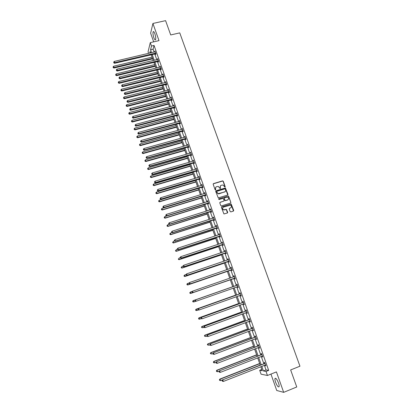 <?xml version="1.0" encoding="UTF-8"?>
<svg xmlns="http://www.w3.org/2000/svg" width="413" height="413" viewBox="0 0 413 413"><rect width="100%" height="100%" fill="white"/><g stroke="black" fill="none" stroke-linecap="round" stroke-linejoin="round"><path stroke-width="0.62" d="M224.977 187.12L225.204 186.655L223.263 181.23L222.576 180.873L213.495 183.609L213.17 184.275L215.111 189.727L215.591 189.98L215.565 188.803C215.312 187.776 215.658 187.068 216.603 186.671L218.276 186.423L220.093 188.55L220.521 188.08L220.268 187.373C220.015 186.351 220.356 185.644 221.296 185.246L222.943 184.993L224.977 187.12M225.054 187.089L223.134 181.369L222.715 181.002L213.211 183.831M215.679 189.939L215.565 188.803M220.377 188.509L220.268 187.373M278.481 382.934C276.947 379.206 275.786 377.735 274.996 378.53C274.805 379.279 275.006 380.528 275.605 382.278C277.123 385.995 278.285 387.466 279.09 386.692C279.281 385.943 279.08 384.689 278.481 382.934M154.865 33.752C154.121 31.806 153.543 31.166 153.125 31.822C152.784 33.159 153.032 35.136 153.863 37.769C154.601 39.715 155.185 40.355 155.603 39.7C155.949 38.378 155.701 36.39 154.865 33.752M230.16 211.544L230.846 211.9L233.397 211.095L233.712 210.418L231.161 203.97L221.745 206.815L221.42 207.491L223.939 213.965L227.382 213L227.708 212.318L226.422 209.35L223.629 209.804C222.328 208.849 222.302 207.935 223.562 207.052L230.423 205.184C231.76 206.113 231.801 207.032 230.542 207.94L229.545 208.25L229.225 208.926L230.16 211.544M264.392 365.293L266.029 369.94L268.682 370.404L266.034 371.452L267.454 375.484L261.068 374.188L259.7 370.296L262.214 370.755L260.794 366.708M148.597 53.37L148.06 51.847L150.286 42.627L159 40.619L152.918 23.464L165.587 20.65L170.708 34.95L179.753 32.88L299.952 366.207L290.649 369.934L296.751 386.986L283.674 392.35L276.426 371.901L267.454 375.484M150.286 42.627L151.488 46.044L150.554 49.808L151.561 52.673M268.682 370.404L154.059 45.445L151.488 46.044M227.656 195.065L227.976 194.399L225.41 187.987L216.04 190.765L215.715 191.436L218.25 197.868L227.656 195.065M228.668 196.325L230.836 202.391L230.521 203.067L221.425 205.911L220.733 205.55L219.804 202.938L220.124 202.262L223.825 201.11L224.145 200.439L223.154 198.354L218.993 199.546L218.735 198.823L228.281 195.963L230.836 202.391M270.949 374.09L276.731 390.481L283.674 392.35M152.918 23.464L150.631 33.2L153.677 41.842M154.059 45.445L153.094 49.219L154.101 52.079M154.715 53.824L156.78 59.678M157.389 61.418L159.464 67.314M160.074 69.038L162.164 74.98M162.768 76.694L164.875 82.672M165.474 84.376L167.595 90.401M168.189 92.089L170.326 98.155M170.915 99.832L173.068 105.945M173.651 107.607L175.819 113.761M176.403 115.413L178.586 121.613M179.165 123.25L181.359 129.496M181.932 131.122L184.146 137.41M184.714 139.021L186.944 145.355M187.507 146.956L189.753 153.331M190.316 154.921L192.577 161.344M193.129 162.918L195.406 169.387M195.958 170.946L198.25 177.461M198.798 179.01L201.105 185.571M201.647 187.104L203.976 193.712M204.507 195.235L206.851 201.89M207.383 203.397L209.742 210.098M210.269 211.59L212.643 218.343M213.165 219.819L215.56 226.618M216.076 228.084L218.487 234.93M218.998 236.381L221.425 243.278M221.931 244.713L224.378 251.662M224.879 253.076L227.341 260.076M227.837 261.481L230.315 268.527M230.805 269.916L233.304 277.015M233.789 278.388L236.303 285.528M236.788 286.906L239.308 294.066M239.803 295.465L242.328 302.636M242.829 304.066L245.358 311.247M245.874 312.703L248.404 319.889M248.925 321.376L251.46 328.572M251.992 330.085L254.532 337.292M255.074 338.83L257.614 346.048M258.166 347.617L260.706 354.839M261.269 356.434L263.819 363.667M155.474 53.716L155.753 54.501L155.918 53.886L154.89 50.969L154.839 51.904M158.148 61.305L158.427 62.095L158.597 61.496L157.57 58.569L157.513 59.503M160.833 68.925L161.111 69.72L161.292 69.136L160.254 66.194L160.203 67.138M163.527 76.575L163.811 77.37L163.992 76.803L162.954 73.85L162.903 74.799M166.232 84.257L166.516 85.052L166.707 84.5L165.665 81.537L165.613 82.492M168.953 91.965L169.232 92.77L169.433 92.233L168.38 89.254L168.334 90.215M171.679 99.709L171.963 100.514L172.164 99.992L171.111 97.003L171.065 97.964M174.415 107.478L174.704 108.289L174.911 107.783L173.858 104.783L173.806 105.749M174.286 107.101L174.374 107.365M177.167 115.284L177.451 116.094L177.667 115.609L176.609 112.594L176.563 113.565M179.929 123.12L180.213 123.931L180.44 123.461L179.371 120.436L179.325 121.412M182.701 130.983L182.985 131.804L183.217 131.349L182.148 128.309L182.102 129.295M185.483 138.882L185.773 139.702L186.01 139.264L184.931 136.218L184.89 137.204M188.276 146.811L188.565 147.637L188.808 147.214L187.729 144.152L187.688 145.144M191.08 154.777L191.374 155.603L191.622 155.2L190.538 152.123L190.496 153.12M193.898 162.768L194.193 163.6L194.446 163.212L193.361 160.125L193.32 161.127M196.727 170.796L197.022 171.632L197.285 171.261L196.19 168.163L196.154 169.17M199.567 178.855L199.861 179.696L200.129 179.34L199.035 176.227L198.999 177.244M202.416 186.95L202.711 187.791L202.989 187.456L201.89 184.327L201.616 184.673L201.854 185.349M205.282 195.075L205.576 195.917L205.86 195.602L204.755 192.463L204.476 192.788L204.719 193.485M208.152 203.232L208.451 204.079L208.746 203.779L207.636 200.63L207.347 200.94L207.6 201.658M211.043 211.425L211.342 212.277L211.642 211.993L210.527 208.833L210.227 209.123L210.491 209.866M213.939 219.654L214.239 220.506L214.548 220.243L213.428 217.068L213.123 217.336L213.392 218.105M216.851 227.914L217.15 228.771L217.465 228.523L216.34 225.333L216.03 225.586L216.309 226.381M219.773 236.205L220.077 237.067L220.397 236.84L219.267 233.639L218.952 233.872L219.236 234.687M222.705 244.532L223.01 245.399L223.34 245.193L222.204 241.977L221.879 242.194L222.179 243.03M225.653 252.895L225.957 253.768L226.293 253.577L225.157 250.345L224.822 250.546L225.126 251.409L225.436 251.145M228.611 261.295L228.921 262.167L229.261 261.997L228.121 258.755L227.78 258.936L228.084 259.808M231.585 269.73L231.889 270.603L232.24 270.453L231.094 267.196L230.748 267.356L231.053 268.233M234.563 278.197L234.878 279.08L235.234 278.945L234.083 275.672L233.727 275.817L234.037 276.695M237.563 286.699L237.873 287.582L238.239 287.469L237.083 284.185L236.721 284.309L237.031 285.192M240.572 295.238L240.882 296.126L241.259 296.033L240.092 292.734L239.726 292.838L240.036 293.726M243.593 303.813L243.907 304.706L244.289 304.629L243.118 301.32L242.741 301.402L243.056 302.295M247.041 312.445L246.633 312.424L246.943 313.322L247.33 313.266L246.158 309.941L245.771 310.003L246.086 310.896M249.679 321.097L249.989 321.975L250.386 321.939L249.209 318.599L248.817 318.64L249.132 319.538M252.746 329.801L253.05 330.658L253.453 330.643L252.276 327.292L251.873 327.313L252.188 328.216M255.828 338.546L256.122 339.383L256.535 339.388L255.353 336.022L254.94 336.027L255.26 336.931M258.92 347.323L259.209 348.149L259.632 348.174L258.44 344.788L258.022 344.772L258.342 345.681M262.028 356.14L262.312 356.946L262.74 356.992L261.543 353.595L261.119 353.559L261.439 354.473M265.146 364.999L265.425 365.784L265.864 365.851L264.661 362.438L264.227 362.382L264.547 363.295M261.77 369.48L259.7 370.296M151.235 54.686L149.212 55.125M261.78 366.321L263.411 370.977L266.034 371.452M152.175 54.423L154.235 60.288M154.849 62.027L156.925 67.933M157.529 69.658L159.619 75.605M160.223 77.319L162.324 83.312M162.923 85.016L165.045 91.046M165.639 92.739L167.776 98.81M168.365 100.493L170.512 106.611M171.101 108.278L173.264 114.437M173.847 116.094L176.026 122.3M176.604 123.941L178.803 130.193M179.376 131.819L181.586 138.118M182.154 139.733L184.384 146.073M184.947 147.673L187.187 154.064M187.75 155.649L190.006 162.082M190.563 163.662L192.84 170.141M193.387 171.7L195.679 178.225M196.227 179.774L198.534 186.346M199.071 187.879L201.399 194.497M201.931 196.02L204.275 202.685M204.807 204.192L207.166 210.909M207.687 212.401L210.067 219.164M210.584 220.64L212.979 227.449M213.495 228.916L215.901 235.771M216.412 237.222L218.838 244.129M219.344 245.565L221.791 252.524M222.287 253.943L224.749 260.954M225.245 262.358L227.723 269.415M228.213 270.804L230.712 277.913M231.197 279.291L233.706 286.441M234.192 287.82L236.711 294.99M237.207 296.395L239.731 303.576M240.232 305.006L242.756 312.197M243.272 313.653L245.802 320.855M246.324 322.341L248.853 329.548M249.39 331.061L251.925 338.278M252.467 339.822L255.007 347.044M255.559 348.618L258.099 355.851M258.662 357.451L261.207 364.694M150.606 52.9L150.125 51.532L149.738 53.101M260.221 365.082L257.681 357.834M257.118 356.233L254.573 348.995M254.021 347.421L251.486 340.193M250.944 338.65L248.409 331.427M247.877 329.915L245.343 322.703M244.821 321.216L242.292 314.014M241.781 312.553L239.251 305.362M238.75 303.927L236.226 296.746M235.735 295.336L233.216 288.166M232.731 286.782L230.217 279.627M229.736 278.254L227.238 271.14M226.747 269.751L224.269 262.689M223.774 261.284L221.316 254.274M220.816 252.849L218.369 245.89M217.868 244.455L215.441 237.542M214.93 236.091L212.519 229.23M212.008 227.764L209.613 220.95M209.092 219.468L206.717 212.705M206.195 211.208L203.836 204.492M203.304 202.984L200.966 196.314M200.429 194.797L198.106 188.173M197.564 186.635L195.256 180.063M194.714 178.514L192.422 171.984M191.869 170.419L189.593 163.94M189.04 162.361L186.784 155.928M186.222 154.338L183.981 147.947M183.418 146.347L181.188 140.002M180.62 138.386L178.411 132.083M177.838 130.456L175.644 124.199M175.066 122.558L172.887 116.347M172.304 114.695L170.141 108.526M169.552 106.859L167.404 100.741M166.816 99.058L164.679 92.982M164.085 91.288L161.968 85.254M161.369 83.55L159.263 77.556M158.659 75.842L156.573 69.89M155.964 68.16L153.889 62.255M153.28 60.515L151.22 54.65M153.094 49.219L150.554 49.808M266.029 369.94L263.411 370.977M154.725 51.589L155.081 51.506M157.399 59.173L157.751 59.085M160.079 66.782L160.435 66.694M162.768 74.423L163.125 74.335M165.474 82.094L165.83 82.006M168.189 89.797L168.54 89.709M170.91 97.53L171.266 97.437M173.646 105.294L174.002 105.201M176.392 113.09L176.749 112.992M179.149 120.916L179.505 120.818M181.921 128.773L182.278 128.675M184.699 136.662L185.055 136.564M187.492 144.581L187.848 144.483M190.29 152.536L190.651 152.433M193.103 160.523L193.465 160.42M195.932 168.54L196.289 168.432M198.767 176.588L199.123 176.485M201.616 184.673L201.972 184.565M204.476 192.788L204.833 192.68M207.347 200.94L207.703 200.826M210.227 209.123L210.589 209.009M230.862 202.478L230.63 203.015M213.123 217.336L213.485 217.223M216.03 225.586L216.391 225.472M218.952 233.872L219.308 233.758M221.879 242.194L222.24 242.075M224.822 250.546L225.183 250.423M227.78 258.936L228.141 258.812M230.748 267.356L231.11 267.232M233.727 275.817L234.088 275.688M237.873 287.582L238.234 287.458M240.882 296.126L241.244 295.997M243.907 304.706L244.269 304.577M246.943 313.322L247.304 313.188M249.989 321.975L250.35 321.835M253.05 330.658L253.412 330.524M256.122 339.383L256.488 339.249M259.209 348.149L259.576 348.009M262.312 356.946L262.673 356.806M265.425 365.784L265.786 365.639M220.532 185.752L220.144 187.507M215.823 187.192L215.447 188.937M227.78 195.008L225.281 188.121L215.767 190.976M225.307 189.133L224.827 188.88L216.856 191.317L216.629 191.782L218.116 193.682L224.553 192.009C225.493 191.606 225.834 190.894 225.575 189.872L225.307 189.133M216.649 191.482L216.629 191.782M225.142 191.673L218.973 193.811L217.992 193.811L216.505 191.916M223.949 201.054L219.871 202.447M228.528 196.449L227.847 196.092L218.534 198.978M227.646 199.923C228.921 198.999 228.864 198.08 227.486 197.166L224.558 197.822L224.238 198.493L225.224 200.579L228.09 199.691M224.3 198.008L224.238 198.493M227.511 200.047L225.09 200.697L224.104 198.617M230.939 207.734L229.308 208.415M222.999 207.398C222.199 208.384 222.364 209.226 223.5 209.918L224.548 209.825M227.486 212.953L226.288 209.463L224.419 209.938M233.484 211.053L231.027 204.089L221.497 206.99M152.087 57.123L113.652 66.225L113.988 68.031L152.691 58.832M113.245 67.417L113.074 66.927L113.214 67.649L152.511 58.321M113.074 66.927L113.652 66.225M113.988 68.031L113.214 67.649M155.639 53.101L114.685 62.673L114.262 61.434L155.169 51.759M155.877 53.767L114.608 63.277L114.685 62.673L113.843 62.647L113.678 62.151L113.843 62.647M113.812 62.89L114.608 63.277M114.262 61.434L113.678 62.151M154.715 64.609L116.249 73.86L116.585 75.651L155.314 66.307M115.836 75.052L115.671 74.562L115.805 75.28L155.138 65.812M115.671 74.562L116.249 73.86M116.585 75.651L115.805 75.28M157.353 72.12L118.856 81.521L119.187 83.307L157.947 73.813M118.443 82.714L118.278 82.223L118.412 82.936L119.274 82.75L157.781 73.328M118.278 82.223L118.856 81.521M119.187 83.307L118.412 82.936M158.324 60.706L117.328 70.437L116.905 69.188L157.843 59.358M158.551 61.356L117.246 71.026L117.328 70.437L116.487 70.406L116.321 69.905L116.487 70.406M116.456 70.638L117.246 71.026M116.905 69.188L116.321 69.905M161.013 68.341L119.987 78.233L119.558 76.978L160.533 66.989M161.235 68.976L119.899 78.806L119.987 78.233L119.145 78.196L118.975 77.696L119.145 78.196M119.109 78.424L119.899 78.806M119.558 76.978L118.975 77.696M160.007 79.668L121.474 89.213L121.799 90.989L160.595 81.346M121.061 90.406L120.895 89.915L121.024 90.623L121.897 90.447L160.43 80.881M120.895 89.915L121.474 89.213M121.799 90.989L121.024 90.623M162.665 87.241L124.101 96.936L124.427 98.702L163.249 88.909M123.688 98.134L123.523 97.638L123.652 98.34L124.525 98.175L163.089 88.459M123.523 97.638L124.101 96.936M124.427 98.702L123.652 98.34M165.334 94.845L126.739 104.69L127.059 106.446L165.912 96.497M126.326 105.888L126.156 105.392L126.285 106.095L127.168 105.934L165.763 96.064M126.156 105.392L126.739 104.69M127.059 106.446L126.285 106.095M163.713 76.007L122.656 86.059L122.227 84.799L163.233 74.645M163.93 76.627L122.558 86.616L122.656 86.059L121.809 86.018L121.639 85.517L121.809 86.018M121.768 86.24L122.558 86.616M122.227 84.799L121.639 85.517M166.424 83.7L125.335 93.916L124.902 92.651L165.943 82.337M166.64 84.304L125.232 94.453L125.335 93.916L124.483 93.87L124.313 93.369L124.483 93.87M124.442 94.087L125.232 94.453M124.902 92.651L124.313 93.369M169.149 91.428L128.025 101.804L127.591 100.535L168.664 90.055M169.356 92.011L127.916 102.326L128.025 101.804L127.168 101.758L126.998 101.252L127.168 101.758M127.127 101.965L127.916 102.326M127.591 100.535L126.998 101.252M168.014 102.481L129.393 112.475L129.708 114.22L168.592 104.122M128.975 113.678L128.804 113.177L128.933 113.874L129.816 113.73L168.447 103.704M128.804 113.177L129.393 112.475M129.708 114.22L128.933 113.874M171.88 99.187L130.725 109.724L130.291 108.454L171.395 97.809M172.082 99.755L130.611 110.235L130.725 109.724L129.868 109.672L129.692 109.166L129.868 109.672M129.821 109.879L130.611 110.235M130.291 108.454L129.692 109.166M170.703 110.142L132.052 120.291L132.361 122.026L171.276 111.773M131.633 121.494L131.463 120.994L131.587 121.685L132.48 121.551L171.137 111.371M131.463 120.994L132.052 120.291M132.361 122.026L131.587 121.685M174.627 106.972L133.435 117.679L133.001 116.404L174.141 105.594M174.823 107.525L133.316 118.17L133.435 117.679L132.578 117.622L132.403 117.116L132.578 117.622M132.527 117.824L133.316 118.17M133.001 116.404L132.403 117.116M173.408 117.834L134.721 128.144L135.03 129.863L173.976 119.455M134.308 129.346L134.132 128.841L134.256 129.527L135.149 129.403L173.842 119.073M134.132 128.841L134.721 128.144M135.03 129.863L134.256 129.527M177.383 114.793L136.161 125.666L135.722 124.385L176.893 113.405M177.569 115.33L136.032 126.141L136.161 125.666L135.294 125.609L135.123 125.093L135.294 125.609M135.247 125.8L136.032 126.141M135.722 124.385L135.123 125.093M176.119 125.562L137.405 136.022L137.705 137.73L176.681 127.168M136.987 137.224L136.811 136.718L136.935 137.4L137.834 137.286L176.558 126.801M136.811 136.718L137.405 136.022M137.705 137.73L136.935 137.4M180.151 122.646L138.892 133.683L138.453 132.397L179.66 121.252M180.331 123.162L138.758 134.142L138.892 133.683L138.025 133.621L137.849 133.11L138.025 133.621M137.973 133.807L138.758 134.142M138.453 132.397L137.849 133.11M178.844 133.316L140.095 143.936L140.394 145.629L179.402 134.906M139.677 145.139L139.506 144.627L139.625 145.309L140.528 145.206L179.278 134.561M139.506 144.627L140.095 143.936M140.394 145.629L139.625 145.309M182.928 130.529L141.638 141.736L141.194 140.446L182.438 129.13M183.104 131.029L141.499 142.175L141.638 141.736L140.771 141.669L140.596 141.153L140.771 141.669M140.714 141.85L141.499 142.175M141.194 140.446L140.596 141.153M181.575 141.101L142.8 151.876L143.094 153.564L182.133 142.681M142.382 153.084L142.206 152.573L142.325 153.249L143.234 153.151L182.014 142.351M142.206 152.573L142.8 151.876M143.094 153.564L142.325 153.249M185.716 138.443L144.395 149.821L143.951 148.525L185.225 137.039M185.886 138.923L144.245 150.244L144.395 149.821L143.523 149.754L143.347 149.232L143.523 149.754M143.466 149.924L144.245 150.244M143.951 148.525L143.347 149.232M184.322 148.917L145.515 159.852L145.804 161.524L184.869 150.487M145.092 161.06L144.917 160.549L145.035 161.215L145.949 161.132L184.761 150.172M144.917 160.549L145.515 159.852M145.804 161.524L145.035 161.215M188.519 146.388L147.162 157.942L146.718 156.635L188.023 144.978M188.684 146.852L147.007 158.344L147.162 157.942L146.285 157.869L146.109 157.348L146.285 157.869M146.228 158.029L147.007 158.344M146.718 156.635L146.109 157.348M187.079 156.77L148.241 167.859L148.525 169.521L187.621 158.324M147.818 169.072L147.642 168.556L147.756 169.222L148.68 169.149L187.517 158.029M147.642 168.556L148.241 167.859M148.525 169.521L147.756 169.222M191.333 154.369L149.94 166.093L149.496 164.787L190.832 152.955M191.487 154.813L149.78 166.48L149.94 166.093L149.062 166.016L148.886 165.494L149.062 166.016M190.997 154.767L191.245 154.359L190.992 154.767M149 166.171L149.78 166.48M149.496 164.787L148.886 165.494M189.846 164.648L150.977 175.902L151.256 177.549L190.383 166.191M150.554 177.11L150.378 176.594L150.487 177.254L151.416 177.192L190.29 165.912M150.378 176.594L150.977 175.902M151.256 177.549L150.487 177.254M194.151 162.381L152.733 174.281L152.283 172.964L193.651 160.956M194.306 162.81L152.562 174.647L152.733 174.281L151.85 174.198L151.674 173.672L151.85 174.198M151.783 174.348L152.562 174.647M152.283 172.964L151.674 173.672M192.623 172.557L153.724 183.976L153.997 185.613L193.16 174.085M153.3 185.184L153.12 184.668L153.233 185.323L154.168 185.272L193.067 173.827M153.12 184.668L153.724 183.976M153.997 185.613L153.233 185.323M196.991 170.424L155.536 182.5L155.081 181.178L196.485 168.994M197.135 170.837L155.36 182.851L155.536 182.5L154.648 182.412L154.472 181.885L154.648 182.412M154.581 182.556L155.36 182.851M155.081 181.178L154.472 181.885M195.411 180.502L156.481 192.081L156.754 193.707L195.943 182.014M156.057 193.294L155.877 192.773L155.985 193.423L156.925 193.382L195.86 181.777M155.877 192.773L156.481 192.081M156.754 193.707L155.985 193.423M199.835 178.499L158.349 190.754L157.895 189.428L199.329 177.069M199.975 178.896L158.169 191.09L158.349 190.754L157.461 190.661L157.281 190.135L157.461 190.661M157.389 190.796L158.169 191.09M157.895 189.428L157.281 190.135M198.209 188.478L159.253 200.222L159.516 201.833L198.741 189.98M158.824 201.436L158.649 200.914L158.752 201.559L159.697 201.529L198.658 189.758M158.649 200.914L159.253 200.222M159.516 201.833L158.752 201.559M202.695 186.609L161.173 199.04L160.719 197.713L202.184 185.174M202.824 186.986L160.987 199.36L161.173 199.04L160.285 198.947L160.099 198.416L160.285 198.947M160.208 199.076L160.987 199.36M160.719 197.713L160.099 198.416M201.023 196.48L162.035 208.395L162.294 209.995L201.544 197.972M161.607 209.608L161.426 209.086L161.529 209.727L162.479 209.706L201.472 197.77M161.426 209.086L162.035 208.395M162.294 209.995L161.529 209.727M205.566 194.755L164.013 207.367L163.553 206.03L205.054 193.31M205.689 195.112L163.816 207.662L164.013 207.367L163.12 207.269L162.934 206.732L163.12 207.269M163.042 207.388L163.816 207.662M163.553 206.03L162.934 206.732M203.846 204.523L164.828 216.603L165.081 218.188L204.363 205.999M164.395 217.816L164.219 217.29L164.317 217.925L165.277 217.919L204.301 205.813M164.219 217.29L164.828 216.603M165.081 218.188L164.317 217.925M208.446 202.933L166.862 215.725L166.403 214.383L207.935 201.482M208.565 203.268L166.661 216.004L166.862 215.725L165.964 215.622L165.778 215.085L165.964 215.622M165.881 215.731L166.661 216.004M166.403 214.383L165.778 215.085M169.32 224.311L167.632 224.842L167.885 226.417L207.192 214.058M167.198 226.061L167.017 225.529L167.12 226.159L168.081 226.164L207.135 213.888M167.017 225.529L167.632 224.842M167.885 226.417L167.12 226.159M211.337 211.141L169.722 224.114L169.263 222.767L210.826 209.685M211.451 211.461L169.516 224.378L169.722 224.114L168.824 224.011L168.638 223.469L168.824 224.011M168.741 224.114L169.516 224.378M169.263 222.767L168.638 223.469M171.942 232.643L170.45 233.118L170.693 234.677L210.036 222.148M170.017 234.336L169.836 233.804L169.934 234.429L170.899 234.445L209.985 221.998M169.836 233.804L170.45 233.118M170.693 234.677L169.934 234.429M214.244 219.386L172.593 232.545L172.133 231.192L213.727 217.925M214.352 219.685L172.381 232.787L172.593 232.545L171.689 232.436L171.509 231.894L171.689 232.436M171.607 232.529L172.381 232.787M172.133 231.192L171.509 231.894M174.565 241.011L173.274 241.424L173.517 242.973L212.886 230.268M172.84 242.643L172.66 242.111L172.758 242.73L173.728 242.761L212.84 230.144M173.517 242.973L172.758 242.73M174.301 240.438L174.487 240.986L174.301 240.438L175.019 239.648L216.489 226.314M174.389 240.351L175.019 239.648L175.257 241.233L217.259 227.945M217.161 227.661L175.479 241.011L174.575 240.893M174.487 240.986L175.257 241.233M177.342 249.369L176.114 249.767L176.351 251.305L215.751 238.425M175.68 250.99L175.494 250.454L175.592 251.068L176.573 251.109L215.71 238.316M176.351 251.305L175.592 251.068M177.192 248.925L177.378 249.473L177.192 248.925L177.915 248.146L219.571 234.501M177.28 248.843L177.915 248.146L178.38 249.509L178.148 249.71L220.186 236.236M220.093 235.978L178.38 249.509L177.466 249.39M177.378 249.473L178.148 249.71M180.192 257.738L178.968 258.146L179.196 259.669L218.627 246.618M178.53 259.369L178.344 258.832L178.437 259.441L179.423 259.493L218.596 246.525M179.196 259.669L178.437 259.441M180.094 257.449L180.28 257.996L180.094 257.449L180.822 256.674L222.509 242.844M180.187 257.371L180.822 256.674L181.286 258.042L181.049 258.228L223.118 244.563M223.035 244.32L181.286 258.042L180.373 257.918M180.28 257.996L181.049 258.228M183.057 266.148L181.828 266.555L182.056 268.068L221.513 254.842M181.39 267.784L181.209 267.242L181.297 267.846L182.288 267.908L221.487 254.769M182.056 268.068L181.297 267.846M183.011 266.003L183.196 266.555L183.011 266.003L183.739 265.239L225.462 251.218M183.109 265.936L183.739 265.239L184.208 266.617L183.966 266.783L226.066 252.926M225.988 252.704L184.208 266.617L183.295 266.488M183.196 266.555L183.966 266.783M185.948 274.583L184.704 275.006L185.169 276.364L184.926 276.504L224.414 263.096M184.265 276.23L184.079 275.688L184.167 276.287L185.169 276.364L224.393 263.045M183.981 275.745L184.461 275.146L184.079 275.688M184.926 276.504L184.167 276.287M185.938 274.599L186.124 275.151L185.938 274.599L186.676 273.845L228.425 259.627M186.036 274.537L186.676 273.845L187.146 275.223L186.893 275.368L229.024 261.326M228.952 261.119L187.146 275.223L186.227 275.094M228.053 259.834L228.394 259.534M186.124 275.151L186.893 275.368M189.071 282.982L187.59 283.488L188.054 284.851L187.807 284.97L227.326 271.387M187.151 284.717L186.965 284.17L187.053 284.764L188.054 284.851L227.315 271.356M186.867 284.221L187.342 283.612L186.965 284.17M187.807 284.97L187.053 284.764M188.875 283.23L189.066 283.783L188.875 283.23L189.619 282.482L231.404 268.073M188.978 283.179L189.619 282.482L190.094 283.87L189.835 283.994L231.998 269.756M231.93 269.575L190.094 283.87L189.169 283.731M230.981 268.3L231.363 267.96M189.066 283.783L189.835 283.994M190.698 293.473L230.248 279.709L190.698 293.473L189.944 293.276L189.861 292.688L189.944 293.276M192.2 291.413L190.491 292.006L190.956 293.375L190.047 293.235M189.758 292.729L190.491 292.006L189.861 292.688M191.828 291.893L192.019 292.45L191.828 291.893L192.577 291.155L234.393 276.555M191.937 291.852L192.577 291.155L193.052 292.549L192.783 292.657L234.982 278.223M234.925 278.063L193.052 292.549L192.122 292.409M233.903 276.803L234.347 276.416M192.019 292.45L192.783 292.657M232.71 286.73L193.139 300.643L193.403 300.561L193.867 301.934L195.612 301.32M232.715 286.736L193.403 300.561L192.664 301.273L192.959 301.789L192.768 301.242M192.959 301.789L193.867 301.934L192.85 301.826M192.664 301.273L193.139 300.643M237.15 285.238L195.272 299.957L237.392 285.073M194.905 300.566L195.545 299.869L196.025 301.268L194.988 301.16L194.905 300.566L194.988 301.16M237.929 286.586L196.025 301.268L195.096 301.123M236.783 285.357L237.336 284.913M237.976 286.725L237.372 286.699M195.272 299.957L194.797 300.597M235.658 295.114L196.056 309.213L196.325 309.151L196.794 310.53L198.312 309.987M235.668 295.145L196.325 309.151L195.586 309.853L195.881 310.38L195.69 309.827M195.881 310.38L196.794 310.53L195.772 310.406M195.586 309.853L196.056 309.213M240.159 293.793L198.25 308.687L240.407 293.622M197.884 309.311L198.529 308.619L199.009 310.024L197.961 309.9L197.884 309.311L197.961 309.9M240.944 295.14L199.009 310.024L198.075 309.874M239.793 293.891L240.345 293.442M240.986 295.264L240.459 295.233M198.25 308.687L197.77 309.337M238.616 303.54L198.983 317.819L199.262 317.778L199.732 319.161L201.017 318.697M238.631 303.586L199.262 317.778L198.514 318.475L198.813 319.012L198.627 318.454M198.813 319.012L199.453 319.203L198.705 319.027M198.514 318.475L198.983 317.819M243.19 302.383L201.239 317.452L243.433 302.213M200.878 318.098L201.523 317.406L202.009 318.821L200.955 318.681L200.878 318.098L200.955 318.681M243.975 303.736L202.009 318.821L201.069 318.666M242.808 302.461L243.365 302.011M244.006 303.839L243.541 303.813M201.239 317.452L200.764 318.118M241.584 311.996L201.926 326.466L202.21 326.44L202.685 327.829L203.919 327.38M241.605 312.063L202.21 326.44L201.456 327.127L201.761 327.674L201.57 327.117M201.456 327.127L201.926 326.466M246.231 311.01L204.239 326.26L246.473 310.834M203.883 326.926L204.533 326.234L205.018 327.654L203.96 327.499L203.883 326.926L203.96 327.499M247.015 312.367L205.018 327.654L204.079 327.494M245.843 311.072L246.396 310.612M204.239 326.26L203.764 326.936M244.563 320.488L204.879 335.144L205.643 336.538L206.882 336.079M244.594 320.576L205.168 335.139L204.414 335.815L204.719 336.373L204.528 335.815M204.414 335.815L204.879 335.144M249.282 319.672L207.254 335.103L249.524 319.497M206.903 335.784L207.558 335.098L208.044 336.523L206.975 336.358L206.903 335.784L206.975 336.358M250.066 321.035L208.044 336.523L207.099 336.358M248.884 319.714L249.442 319.249M250.087 321.092L249.736 321.077M207.254 335.103L206.784 335.79M247.557 329.016L207.842 343.859L208.622 345.278L209.856 344.814M247.599 329.125L208.142 343.874L207.383 344.545L207.693 345.113L207.502 344.55M207.383 344.545L207.842 343.859M252.348 328.371L210.279 343.983L252.591 328.196M209.938 344.69L210.589 343.998L211.079 345.428L210.005 345.253L209.938 344.69L210.005 345.253M253.138 329.739L211.079 345.428L210.129 345.258M251.945 328.392L252.498 327.927M253.148 329.775L252.854 329.765M210.279 343.983L209.814 344.679M250.567 337.576L210.821 352.614L211.606 354.055L212.876 353.574M250.614 337.71L211.131 352.645L210.362 353.306L210.676 353.884L210.485 353.321M210.362 353.306L210.821 352.614M255.425 337.106L213.32 352.903L255.673 336.931M212.984 353.626L213.64 352.939L214.13 354.375L213.051 354.184L212.984 353.626L213.051 354.184M256.215 338.479L214.13 354.375L213.175 354.199M255.012 337.106L255.57 336.636M213.32 352.903L212.855 353.611M253.587 346.177L213.81 361.401L214.61 362.872L216.087 362.309M253.639 346.331L214.125 361.458L213.356 362.108L213.671 362.697L213.48 362.134M214.61 362.872L213.671 362.697M213.356 362.108L213.81 361.401M258.517 345.882L216.371 361.86L258.76 345.702M216.04 362.604L216.236 363.182L216.04 362.604L216.701 361.917L217.192 363.363L259.312 347.261M258.099 345.862L258.652 345.387M216.371 361.86L215.911 362.583M216.236 363.182L217.192 363.363M256.618 354.813L216.815 370.229L217.62 371.726L219.303 371.075M256.679 354.984L217.14 370.306L216.36 370.946L216.68 371.55L216.489 370.977M217.62 371.726L216.68 371.55M216.36 370.946L216.815 370.229M261.62 354.69L219.437 370.859L261.868 354.509M219.112 371.623L219.308 372.201L219.112 371.623L219.773 370.936L220.268 372.387L262.415 356.073M261.192 354.648L261.749 354.173M219.437 370.859L218.978 371.592M219.308 372.201L220.268 372.387M259.663 363.481L219.83 379.093L220.65 380.621L260.221 365.077M259.731 363.677L220.16 379.191L219.38 379.826L219.706 380.435L219.509 379.862M220.65 380.621L219.706 380.435M219.38 379.826L219.83 379.093M264.738 363.538L222.519 379.893L264.986 363.357M222.199 380.678L222.395 381.261L222.199 380.678L222.86 379.996L223.356 381.452L265.538 364.927M264.305 363.476L264.857 362.996M222.519 379.893L222.06 380.636M222.395 381.261L223.356 381.452M155.556 53.091L155.391 53.705M155.355 53.101L155.19 53.716M158.236 60.696L158.065 61.294M158.034 60.706L157.859 61.305M160.925 68.331L160.75 68.914M160.724 68.341L160.543 68.925M163.625 75.997L163.445 76.565M163.424 76.007L163.238 76.575M166.341 83.689L166.15 84.247M166.134 83.705L165.949 84.257M169.062 91.418L168.865 91.954M168.86 91.428L168.664 91.97M171.798 99.177L171.591 99.698M171.591 99.187L171.39 99.709M174.539 106.962L174.332 107.468M174.338 106.977L174.126 107.483M177.296 114.783L177.079 115.273M177.094 114.799L176.878 115.289M180.063 122.635L179.841 123.11M179.861 122.651L179.64 123.126M182.84 130.518L182.613 130.973M182.639 130.534L182.407 130.993M185.633 138.432L185.396 138.871M185.427 138.448L185.189 138.892M188.431 146.378L188.189 146.806M188.225 146.398L187.982 146.821M191.038 154.379L190.791 154.782M194.069 162.371L193.811 162.758M193.862 162.392L193.604 162.779M196.903 170.414L196.64 170.786M196.696 170.435L196.433 170.806M199.747 178.493L199.479 178.85M199.541 178.514L199.273 178.865M202.607 186.604L202.329 186.939M202.401 186.624L202.122 186.96M205.478 194.745L205.194 195.065M205.271 194.766L204.987 195.086M208.358 202.922L208.069 203.227M208.152 202.943L207.863 203.248M211.249 211.136L210.955 211.42M211.043 211.157L210.749 211.441M214.156 219.38L213.851 219.644M213.949 219.401L213.645 219.67M217.073 227.656L216.763 227.904M216.866 227.682L216.557 227.93M220.005 235.968L219.685 236.2M219.799 235.993L219.479 236.226M222.948 244.315L222.617 244.527M222.736 244.341L222.411 244.553M225.901 252.699L225.565 252.89M225.689 252.725L225.359 252.916M228.864 261.114L228.523 261.29M228.657 261.14L228.317 261.315M231.843 269.565L231.497 269.72M231.636 269.596L231.285 269.751M231.337 268.13L230.991 268.29M234.837 278.057L234.481 278.192M234.625 278.083L234.269 278.217M234.326 276.612L233.97 276.751M237.836 286.576L237.475 286.694M237.33 285.13L236.964 285.249M240.856 295.135L240.485 295.233M240.345 293.684L239.974 293.782M243.882 303.731L243.598 303.792M243.371 302.275L242.989 302.352M246.411 310.896L246.024 310.958M249.462 319.559L249.065 319.6M252.529 328.258L252.126 328.278M255.606 336.993L255.193 336.993M258.698 345.764L258.28 345.743M261.801 354.576L261.372 354.535M264.919 363.419L264.485 363.363M274.996 378.53L275.662 378.262M153.125 31.822L153.75 31.682M174.363 106.972L174.157 107.478M177.151 114.788L176.934 115.279M179.944 122.635L179.722 123.11M182.752 130.513L182.525 130.973M185.571 138.432L185.334 138.871M188.4 146.378L188.158 146.801"/></g></svg>
